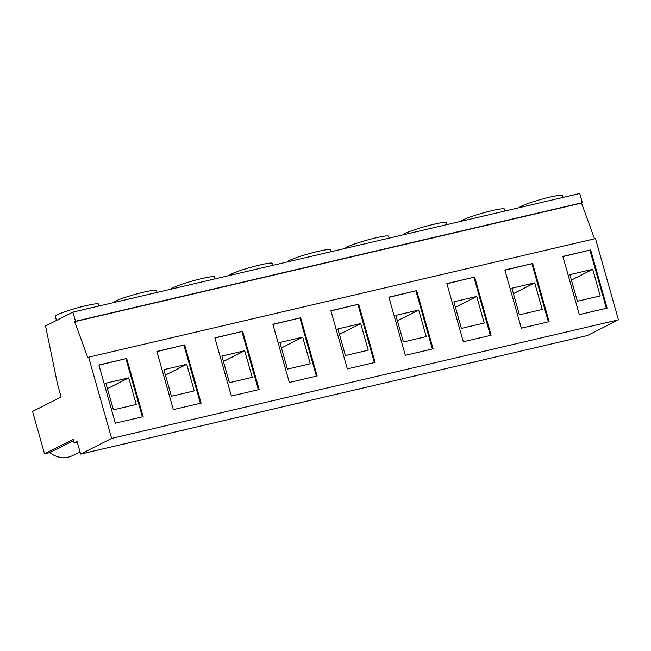 <?xml version="1.0" encoding="UTF-8"?>
<svg xmlns="http://www.w3.org/2000/svg" width="651" height="651" viewBox="0 0 651 651"><rect width="100%" height="100%" fill="white"/><g stroke="black" fill="none" stroke-linecap="round" stroke-linejoin="round"><path stroke-width="0.98" d="M113.298 302.666A22.476 2.132 -15.8 0 1 143.847 292.128A22.476 2.132 -15.8 0 1 156.557 290.525L157.094 292.421M171.294 289.093A22.476 2.132 -15.8 0 1 201.843 278.563A22.476 2.132 -15.8 0 1 214.553 276.952L215.09 278.848M229.298 275.528A22.476 2.132 -15.8 0 1 259.847 264.99A22.476 2.132 -15.8 0 1 272.557 263.386L273.094 265.274M287.294 261.954A22.476 2.132 -15.8 0 1 317.843 251.416A22.476 2.132 -15.8 0 1 330.553 249.813L331.09 251.709M345.29 248.381A22.476 2.132 -15.8 0 1 375.839 237.851A22.476 2.132 -15.8 0 1 388.549 236.24L389.086 238.136M403.286 234.816A22.476 2.132 -15.8 0 1 433.835 224.278A22.476 2.132 -15.8 0 1 446.545 222.675L447.082 224.562M461.282 221.242A22.476 2.132 -15.8 0 1 491.83 210.704A22.476 2.132 -15.8 0 1 504.541 209.101L505.078 210.997M56.466 320.447L55.302 316.337A22.476 2.132 -15.8 0 1 85.851 305.701A22.476 2.132 -15.8 0 1 98.561 304.098L99.098 305.986M519.278 207.669A22.476 2.132 -15.8 0 1 549.826 197.139A22.476 2.132 -15.8 0 1 562.545 195.528L563.074 197.424M44.545 453.837L73.124 439.368L74.181 443.111L77.103 441.63L80.634 454.097L111.622 438.416L88.634 357.196L87.779 357.627L74.694 321.675L75.516 321.26L72.928 312.114L45.562 325.972L57.597 384.505L61.121 396.972L32.55 411.44L44.545 453.837L49.826 452.6A23.867 21.377 -116.9 0 0 72.635 455.57L80 451.843M74.181 443.111L77.314 442.379M534.626 347.87A23.867 21.377 -116.9 0 1 529.898 348.977M416.648 290.639L388.867 297.133L405.329 355.332L433.11 348.83L416.648 290.639L388.916 297.312M358.644 304.204L330.871 310.706L347.333 368.897L375.114 362.395L358.644 304.204L330.92 310.885M300.648 317.778L272.867 324.279L289.337 382.471L317.118 375.969L300.648 317.778L272.924 324.45M242.652 331.351L214.871 337.853L231.341 396.044L259.122 389.542L242.652 331.351L214.92 338.024M184.656 344.916L156.875 351.418L173.345 409.609L201.126 403.107L184.656 344.916L156.924 351.597M474.644 277.066L446.863 283.567L463.325 341.759L491.106 335.257L474.644 277.066L446.912 283.738M532.64 263.492L504.859 269.994L521.329 328.185L549.11 321.684L532.64 263.492L504.907 270.173M590.636 249.927L562.855 256.421L579.325 314.612L607.106 308.118L590.636 249.927L562.903 256.6M126.66 358.489L98.879 364.991L115.341 423.183L143.122 416.681L126.66 358.489L98.928 365.162M111.622 438.416L618.45 319.82L595.47 238.6L88.634 357.196M594.526 238.819L581.522 203.088L582.344 202.664L579.756 193.518L72.928 312.114M74.694 321.675L581.522 203.088M75.516 321.26L582.344 202.664M73.482 440.629L49.826 452.6M80.634 454.097L587.462 335.509L618.45 319.82M142.39 416.852L125.969 358.839M136.246 404.474L128.719 377.873L105.885 383.211L113.412 409.821L136.246 404.474M606.366 308.289L589.952 250.269M600.222 295.912L592.695 269.302L569.861 274.649L577.388 301.25L600.222 295.912M107.423 388.655L128.719 377.873M571.399 280.085L592.695 269.302M476.63 361.443A23.867 21.377 -116.9 0 1 471.902 362.55M548.37 321.863L531.948 263.842M511.865 288.222L519.392 314.824L542.226 309.477L534.699 282.876L511.865 288.222M513.403 293.658L534.699 282.876M418.634 375.009A23.867 21.377 -116.9 0 1 413.906 376.115M360.638 388.582A23.867 21.377 -116.9 0 1 355.902 389.689M302.634 402.155A23.867 21.377 -116.9 0 1 297.906 403.262M244.638 415.72A23.867 21.377 -116.9 0 1 239.91 416.827M186.642 429.294A23.867 21.377 -116.9 0 1 181.914 430.401M128.646 442.867A23.867 21.377 -116.9 0 1 123.918 443.974M490.374 335.428L473.952 277.416M453.869 301.787L461.396 328.389L484.23 323.051L476.703 296.449L453.869 301.787M200.386 403.286L183.964 345.266M163.881 369.646L171.408 396.247L194.242 390.901L186.715 364.3L163.881 369.646M258.382 389.713L241.969 331.701M221.877 356.073L229.404 382.674L252.238 377.336L244.711 350.734L221.877 356.073M316.378 376.14L299.965 318.127M279.881 342.499L287.408 369.101L310.242 363.763L302.707 337.161L279.881 342.499M374.374 362.574L357.96 304.554M337.877 328.934L345.404 355.536L368.238 350.189L360.711 323.588L337.877 328.934M432.37 349.001L415.956 290.981M395.873 315.361L403.4 341.962L426.234 336.624L418.707 310.022L395.873 315.361M455.407 307.231L476.703 296.449M397.411 320.797L418.707 310.022M339.415 334.37L360.711 323.588M281.419 347.943L302.707 337.161M223.415 361.508L244.711 350.734M165.419 375.082L186.715 364.3"/></g></svg>
